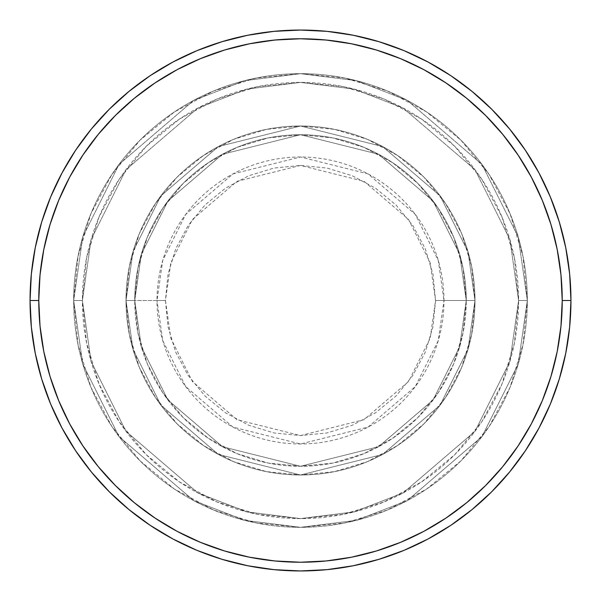 <?xml version="1.0" encoding="UTF-8"?>
<svg xmlns="http://www.w3.org/2000/svg" width="601" height="601" viewBox="0 0 601 601"><rect width="100%" height="100%" fill="white"/><g stroke="black" fill="none" stroke-linecap="round" stroke-linejoin="round"><path stroke-width="0.45" stroke-dasharray="3 2.25" d="M435.56 300.5L430.158 262.682L408.552 219.463L364.056 181.329L300.5 165.44L236.944 181.329L192.448 219.463L170.842 262.682L165.44 300.5L157.011 300.5L162.751 260.323L185.709 214.407L232.978 173.892L300.5 157.011L368.022 173.892L415.291 214.407L438.249 260.323L443.989 300.5L435.56 300.5L432.968 274.154L425.283 248.814L412.797 225.465L396.006 204.994L375.535 188.203L352.186 175.717L326.846 168.032L300.5 165.44L274.154 168.032L248.814 175.717L225.465 188.203L204.994 204.994L188.203 225.465L175.717 248.814L168.032 274.154L165.44 300.5L168.032 326.846L175.717 352.186L188.203 375.535L204.994 396.006L225.465 412.797L248.814 425.283L274.154 432.968L300.5 435.56L326.846 432.968L352.186 425.283L375.535 412.797L396.006 396.006L412.797 375.535L425.283 352.186L432.968 326.846L435.56 300.5L443.989 300.5A143.489 143.489 0 0 0 300.5 157.011A143.489 143.489 0 0 0 157.011 300.5L126.015 300.5L132.994 349.354L160.91 405.187L218.388 454.454L300.5 474.985L382.612 454.454L440.09 405.187L468.006 349.354L474.985 300.5L466.263 300.5L459.63 346.912L433.111 399.958L378.502 446.761L300.5 466.263L222.498 446.761L167.889 399.958L141.37 346.912L134.737 300.5L126.015 300.5L134.737 300.5L141.37 346.912L167.889 399.958L222.498 446.761L300.5 466.263L378.502 446.761L433.111 399.958L459.63 346.912L466.263 300.5L474.985 300.5L468.006 349.354L440.09 405.187L382.612 454.454L300.5 474.985L218.388 454.454L160.91 405.187L132.994 349.354L126.015 300.5L132.994 349.354L160.91 405.187L218.388 454.454L300.5 474.985L382.612 454.454L440.09 405.187L468.006 349.354L474.985 300.5L466.263 300.5L459.63 346.912L433.111 399.958L378.502 446.761L300.5 466.263L222.498 446.761L167.889 399.958L141.37 346.912L134.737 300.5L126.015 300.5L134.737 300.5L141.37 346.912L167.889 399.958L222.498 446.761L300.5 466.263L378.502 446.761L433.111 399.958L459.63 346.912L466.263 300.5L474.985 300.5L468.006 349.354L440.09 405.187L382.612 454.454L300.5 474.985L218.388 454.454L160.91 405.187L132.994 349.354L126.015 300.5L132.994 349.354L160.91 405.187L218.388 454.454L300.5 474.985L382.612 454.454L440.09 405.187L468.006 349.354L474.985 300.5L466.263 300.5L459.63 346.912L433.111 399.958L378.502 446.761L300.5 466.263L222.498 446.761L167.889 399.958L141.37 346.912L134.737 300.5L126.015 300.5L134.737 300.5L141.37 346.912L167.889 399.958L222.498 446.761L300.5 466.263L378.502 446.761L433.111 399.958L459.63 346.912L466.263 300.5L474.985 300.5L468.006 349.354L440.09 405.187L382.612 454.454L300.5 474.985L218.388 454.454L160.91 405.187L132.994 349.354L126.015 300.5A174.485 174.485 0 0 1 300.5 126.015A174.485 174.485 0 0 1 474.985 300.5A174.485 174.485 0 0 0 300.5 126.015A174.485 174.485 0 0 0 126.015 300.5A174.485 174.485 0 0 1 300.5 126.015A174.485 174.485 0 0 1 474.985 300.5A174.485 174.485 0 0 0 300.5 126.015A174.485 174.485 0 0 0 126.015 300.5A174.485 174.485 0 0 1 300.5 126.015A174.485 174.485 0 0 1 474.985 300.5L443.989 300.5L474.985 300.5A174.485 174.485 0 0 0 300.5 126.015A174.485 174.485 0 0 0 126.015 300.5A174.485 174.485 0 0 1 300.5 126.015A174.485 174.485 0 0 1 474.985 300.5A174.485 174.485 0 0 0 300.5 126.015A174.485 174.485 0 0 0 126.015 300.5A174.485 174.485 0 0 1 300.5 126.015A174.485 174.485 0 0 1 474.985 300.5A174.485 174.485 0 0 1 300.5 474.985A174.485 174.485 0 0 1 126.015 300.5A174.485 174.485 0 0 0 300.5 474.985A174.485 174.485 0 0 0 474.985 300.5A174.485 174.485 0 0 1 300.5 474.985A174.485 174.485 0 0 1 126.015 300.5A174.485 174.485 0 0 0 300.5 474.985A174.485 174.485 0 0 0 474.985 300.5A174.485 174.485 0 0 1 300.5 474.985A174.485 174.485 0 0 1 126.015 300.5L157.011 300.5A143.489 143.489 0 0 0 300.5 443.989A143.489 143.489 0 0 0 443.989 300.5L438.249 340.677L415.291 386.593L368.022 427.108L300.5 443.989L232.978 427.108L185.709 386.593L162.751 340.677L157.011 300.5L165.44 300.5L170.842 338.318L192.448 381.537L236.944 419.671L300.5 435.56L364.056 419.671L408.552 381.537L430.158 338.318L435.56 300.5M527.332 300.5L518.603 300.5A218.103 218.103 0 0 0 300.5 82.397A218.103 218.103 0 0 0 82.397 300.5L73.668 300.5A226.832 226.832 0 0 1 300.5 73.668A226.832 226.832 0 0 1 527.332 300.5L518.603 300.5L509.881 361.569L474.985 431.36L403.136 492.948L354.184 511.894L300.5 518.603L246.816 511.894L197.864 492.948L126.015 431.36L91.119 361.569L82.397 300.5L73.668 300.5L82.743 364.011L119.036 436.596L193.755 500.641L244.667 520.353L300.5 527.332L356.333 520.353L407.245 500.641L481.964 436.596L518.257 364.011L527.332 300.5L518.257 364.011L481.964 436.596L407.245 500.641L356.333 520.353L300.5 527.332L244.667 520.353L193.755 500.641L119.036 436.596L82.743 364.011L73.668 300.5L82.397 300.5L91.119 361.569L126.015 431.36L197.864 492.948L246.816 511.894L300.5 518.603L354.184 511.894L403.136 492.948L474.985 431.36L509.881 361.569L518.603 300.5L527.332 300.5A226.832 226.832 0 0 0 300.5 73.668A226.832 226.832 0 0 0 73.668 300.5A226.832 226.832 0 0 1 300.5 73.668A226.832 226.832 0 0 1 527.332 300.5L522.968 256.251L510.061 213.693L489.101 174.478L460.892 140.108L426.522 111.899L387.307 90.939L344.749 78.032L300.5 73.668L256.251 78.032L213.693 90.939L174.478 111.899L140.108 140.108L111.899 174.478L90.939 213.693L78.032 256.251L73.668 300.5L78.032 344.749L90.939 387.307L111.899 426.522L140.108 460.892L174.478 489.101L213.693 510.061L256.251 522.968L300.5 527.332L344.749 522.968L387.307 510.061L426.522 489.101L460.892 460.892L489.101 426.522L510.061 387.307L522.968 344.749L527.332 300.5A226.832 226.832 0 0 1 300.5 527.332A226.832 226.832 0 0 1 73.668 300.5A226.832 226.832 0 0 0 300.5 527.332A226.832 226.832 0 0 0 527.332 300.5L518.603 300.5L514.411 343.051L502 383.964L481.844 421.669L454.724 454.724L421.669 481.844L383.964 502L343.051 514.411L300.5 518.603L257.949 514.411L217.036 502L179.331 481.844L146.276 454.724L119.156 421.669L99 383.964L86.589 343.051L82.397 300.5L86.589 257.949L99 217.036L119.156 179.331L146.276 146.276L179.331 119.156L217.036 99L257.949 86.589L300.5 82.397L343.051 86.589L383.964 99L421.669 119.156L454.724 146.276L481.844 179.331L502 217.036L514.411 257.949L518.603 300.5L509.881 239.431L474.985 169.64L403.136 108.052L354.184 89.106L300.5 82.397L246.816 89.106L197.864 108.052L126.015 169.64L91.119 239.431L82.397 300.5L73.668 300.5L82.743 236.989L119.036 164.404L193.755 100.359L244.667 80.647L300.5 73.668L356.333 80.647L407.245 100.359L481.964 164.404L518.257 236.989L527.332 300.5L518.257 236.989L481.964 164.404L407.245 100.359L356.333 80.647L300.5 73.668L244.667 80.647L193.755 100.359L119.036 164.404L82.743 236.989L73.668 300.5L82.397 300.5L91.119 239.431L126.015 169.64L197.864 108.052L246.816 89.106L300.5 82.397L354.184 89.106L403.136 108.052L474.985 169.64L509.881 239.431L518.603 300.5L527.332 300.5A226.832 226.832 0 0 1 300.5 527.332A226.832 226.832 0 0 1 73.668 300.5L82.397 300.5A218.103 218.103 0 0 0 300.5 518.603A218.103 218.103 0 0 0 518.603 300.5L527.332 300.5M134.737 300.5A165.763 165.763 0 0 1 300.5 134.737A165.763 165.763 0 0 1 466.263 300.5A165.763 165.763 0 0 0 300.5 134.737A165.763 165.763 0 0 0 134.737 300.5L137.922 332.841L147.358 363.936L162.676 392.588L183.29 417.71L208.412 438.324L237.064 453.642L268.159 463.078L300.5 466.263L332.841 463.078L363.936 453.642L392.588 438.324L417.71 417.71L438.324 392.588L453.642 363.936L463.078 332.841L466.263 300.5L463.078 268.159L453.642 237.064L438.324 208.412L417.71 183.29L392.588 162.676L363.936 147.358L332.841 137.922L300.5 134.737L268.159 137.922L237.064 147.358L208.412 162.676L183.29 183.29L162.676 208.412L147.358 237.064L137.922 268.159L134.737 300.5A165.763 165.763 0 0 0 300.5 466.263A165.763 165.763 0 0 0 466.263 300.5A165.763 165.763 0 0 1 300.5 466.263A165.763 165.763 0 0 1 134.737 300.5L137.922 268.159L147.358 237.064L162.676 208.412L183.29 183.29L208.412 162.676L237.064 147.358L268.159 137.922L300.5 134.737L332.841 137.922L363.936 147.358L392.588 162.676L417.71 183.29L438.324 208.412L453.642 237.064L463.078 268.159L466.263 300.5L463.078 332.841L453.642 363.936L438.324 392.588L417.71 417.71L392.588 438.324L363.936 453.642L332.841 463.078L300.5 466.263L268.159 463.078L237.064 453.642L208.412 438.324L183.29 417.71L162.676 392.588L147.358 363.936L137.922 332.841L134.737 300.5L126.015 300.5L129.365 334.539L139.297 367.271L155.419 397.441L177.122 423.878L203.559 445.581L233.729 461.703L266.461 471.635L300.5 474.985L334.539 471.635L367.271 461.703L397.441 445.581L423.878 423.878L445.581 397.441L461.703 367.271L471.635 334.539L474.985 300.5L471.635 266.461L461.703 233.729L445.581 203.559L423.878 177.122L397.441 155.419L367.271 139.297L334.539 129.365L300.5 126.015L266.461 129.365L233.729 139.297L203.559 155.419L177.122 177.122L155.419 203.559L139.297 233.729L129.365 266.461L126.015 300.5A174.485 174.485 0 0 0 300.5 474.985A174.485 174.485 0 0 0 474.985 300.5A174.485 174.485 0 0 1 300.5 474.985A174.485 174.485 0 0 1 126.015 300.5A174.485 174.485 0 0 0 300.5 474.985A174.485 174.485 0 0 0 474.985 300.5A174.485 174.485 0 0 1 300.5 474.985A174.485 174.485 0 0 1 126.015 300.5L132.994 251.646L160.91 195.813L218.388 146.546L300.5 126.015L382.612 146.546L440.09 195.813L468.006 251.646L474.985 300.5L466.263 300.5L459.63 254.088L433.111 201.042L378.502 154.239L300.5 134.737L222.498 154.239L167.889 201.042L141.37 254.088L134.737 300.5L141.37 254.088L167.889 201.042L222.498 154.239L300.5 134.737L378.502 154.239L433.111 201.042L459.63 254.088L466.263 300.5L474.985 300.5L468.006 251.646L440.09 195.813L382.612 146.546L300.5 126.015L218.388 146.546L160.91 195.813L132.994 251.646L126.015 300.5L134.737 300.5L126.015 300.5L132.994 251.646L160.91 195.813L218.388 146.546L300.5 126.015L382.612 146.546L440.09 195.813L468.006 251.646L474.985 300.5L466.263 300.5L459.63 254.088L433.111 201.042L378.502 154.239L300.5 134.737L222.498 154.239L167.889 201.042L141.37 254.088L134.737 300.5L141.37 254.088L167.889 201.042L222.498 154.239L300.5 134.737L378.502 154.239L433.111 201.042L459.63 254.088L466.263 300.5L474.985 300.5L468.006 251.646L440.09 195.813L382.612 146.546L300.5 126.015L218.388 146.546L160.91 195.813L132.994 251.646L126.015 300.5L134.737 300.5L126.015 300.5L132.994 251.646L160.91 195.813L218.388 146.546L300.5 126.015L382.612 146.546L440.09 195.813L468.006 251.646L474.985 300.5L466.263 300.5L459.63 254.088L433.111 201.042L378.502 154.239L300.5 134.737L222.498 154.239L167.889 201.042L141.37 254.088L134.737 300.5L141.37 254.088L167.889 201.042L222.498 154.239L300.5 134.737L378.502 154.239L433.111 201.042L459.63 254.088L466.263 300.5L474.985 300.5L468.006 251.646L440.09 195.813L382.612 146.546L300.5 126.015L218.388 146.546L160.91 195.813L132.994 251.646L126.015 300.5L134.737 300.5M570.95 300.5A270.45 270.45 0 0 0 300.5 30.05A270.45 270.45 0 0 0 30.05 300.5A270.45 270.45 0 0 0 300.5 570.95A270.45 270.45 0 0 0 570.95 300.5"/><path stroke-width="0.9" d="M30.05 300.5L38.772 300.5A261.728 261.728 0 0 1 300.5 38.772A261.728 261.728 0 0 1 562.228 300.5L570.95 300.5A270.45 270.45 0 0 0 300.5 30.05A270.45 270.45 0 0 0 30.05 300.5A270.45 270.45 0 0 1 300.5 30.05A270.45 270.45 0 0 1 570.95 300.5A270.45 270.45 0 0 1 300.5 570.95A270.45 270.45 0 0 1 30.05 300.5L31.35 273.988L35.249 247.74L41.694 221.994L50.634 197L61.986 173.013L75.628 150.242L91.442 128.93L109.262 109.262L128.93 91.442L150.242 75.628L173.013 61.986L197 50.634L221.994 41.694L247.74 35.249L273.988 31.35L300.5 30.05L327.012 31.35L353.26 35.249L379.006 41.694L404 50.634L427.987 61.986L450.758 75.628L472.07 91.442L491.738 109.262L509.558 128.93L525.372 150.242L539.014 173.013L550.366 197L559.306 221.994L565.751 247.74L569.65 273.988L570.95 300.5L569.65 327.012L565.751 353.26L559.306 379.006L550.366 404L539.014 427.987L525.372 450.758L509.558 472.07L491.738 491.738L472.07 509.558L450.758 525.372L427.987 539.014L404 550.366L379.006 559.306L353.26 565.751L327.012 569.65L300.5 570.95L273.988 569.65L247.74 565.751L221.994 559.306L197 550.366L173.013 539.014L150.242 525.372L128.93 509.558L109.262 491.738L91.442 472.07L75.628 450.758L61.986 427.987L50.634 404L41.694 379.006L35.249 353.26L31.35 327.012L30.05 300.5A270.45 270.45 0 0 0 300.5 570.95A270.45 270.45 0 0 0 570.95 300.5L562.228 300.5L560.966 274.845L557.195 249.438L550.959 224.526L542.305 200.343L531.322 177.122L518.115 155.096L502.819 134.466L485.57 115.43L466.534 98.181L445.904 82.885L423.878 69.678L400.657 58.695L376.474 50.041L351.562 43.805L326.155 40.034L300.5 38.772L274.845 40.034L249.438 43.805L224.526 50.041L200.343 58.695L177.122 69.678L155.096 82.885L134.466 98.181L115.43 115.43L98.181 134.466L82.885 155.096L69.678 177.122L58.695 200.343L50.041 224.526L43.805 249.438L40.034 274.845L38.772 300.5L40.034 326.155L43.805 351.562L50.041 376.474L58.695 400.657L69.678 423.878L82.885 445.904L98.181 466.534L115.43 485.57L134.466 502.819L155.096 518.115L177.122 531.322L200.343 542.305L224.526 550.959L249.438 557.195L274.845 560.966L300.5 562.228L326.155 560.966L351.562 557.195L376.474 550.959L400.657 542.305L423.878 531.322L445.904 518.115L466.534 502.819L485.57 485.57L502.819 466.534L518.115 445.904L531.322 423.878L542.305 400.657L550.959 376.474L557.195 351.562L560.966 326.155L562.228 300.5A261.728 261.728 0 0 1 300.5 562.228A261.728 261.728 0 0 1 38.772 300.5L30.05 300.5"/></g></svg>
